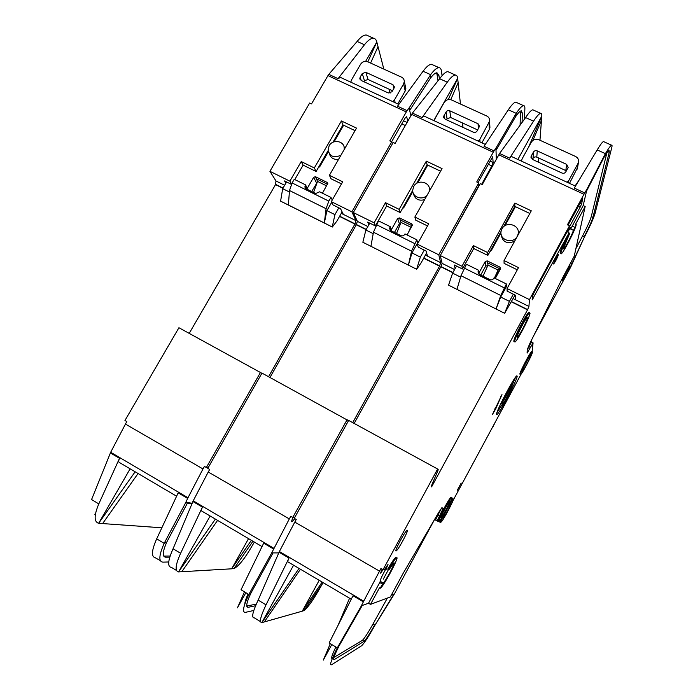 <?xml version="1.0" encoding="UTF-8"?>
<svg xmlns="http://www.w3.org/2000/svg" width="700" height="700" viewBox="0 0 700 700"><rect width="100%" height="100%" fill="white"/><g stroke="black" fill="none" stroke-linecap="round" stroke-linejoin="round"><path stroke-width="1.05" d="M427.053 195.344C422.144 200.742 412.116 197.024 412.711 190.059L413.735 186.454C417.498 178.946 430.377 181.939 429.441 190.146L429.249 191.424M429.8 190.435L429.441 189.28M294.866 518.683L291.926 521.815C291.401 521.526 291.777 520.091 293.055 517.519M462.98 127.4L462.499 122.964M460.442 104.011L457.66 78.374L448.332 99.584M367.85 226.537L357.35 221.331L353.325 212.537L393.181 142.485L395.106 143.395L412.422 113.102L439.661 78.741C443.118 73.999 445.874 71.645 447.93 71.671L455.464 75.058C456.689 75.154 457.424 76.239 457.66 78.321L433.79 120.584M450.721 99.68L458.141 82.784M496.3 159.276L495.994 149.713L496.492 147.21L516.215 113.339C519.505 108.404 521.938 105.84 523.53 105.639C524.492 105.604 524.939 106.575 524.869 108.561L524.492 119.096M447.93 71.671L449.155 72.223M455.464 75.058C453.451 75.058 450.73 77.429 447.283 82.189L422.082 117.582L424.2 116.148M411.609 114.38L493.264 152.241L494.051 150.92L484.05 146.282L508.331 109.777C511.639 104.86 514.115 102.322 515.751 102.147L516.661 102.559M442.767 251.064L478.94 185.377L478.73 182.919L438.777 254.791L440.632 262.64L427.49 256.121L426.081 251.002L418.197 247.1L417.331 244.186L428.733 223.79L414.873 217.035L442.059 168.604L426.326 161.157L399.158 209.361L385.499 202.694L374.115 222.819L353.325 212.537M427.534 225.934L415.765 220.185L414.873 217.035M440.598 171.202L427.096 164.798L416.596 183.435M412.703 190.356L400.19 212.572L386.654 205.957L375.375 225.907L367.684 222.101L368.839 224.796M522.077 122.395L522.358 113.085L520.433 112.219L520.1 125.09M508.331 109.777L516.215 113.339L515.41 116.987C518.044 113.032 520.004 110.968 521.281 110.801L522.358 113.085M440.632 262.64L439.574 266.131L423.666 258.23M352.704 422.634L439.574 266.131M348.495 420.709L261.975 373.091L207.778 468.361L209.685 469.464L208.241 472.001L289.31 518.919L271.18 553.884L272.729 552.913L278.705 552.895M294.569 517.764L292.749 517.466L347.156 419.606M269.99 377.466L356.44 224.543L366.231 229.407M357.35 221.331L356.44 224.543M438.777 254.791L417.331 244.186M493.264 152.241L476.726 181.965L478.73 182.919M496.492 147.21L494.051 150.92M477.986 182.56L492.73 156.704L493.115 162.549L491.864 165.935L481.661 184.301M426.326 161.157L427.096 164.798M399.158 209.361L400.19 212.572M385.499 202.694L386.654 205.957M374.115 222.819L375.375 225.907M496.011 150.36L515.41 116.987M262.01 546.586L201.959 511.175C201.189 510.904 201.346 509.548 202.431 507.115L180.617 553.298C175.455 564.874 174.764 571.077 178.535 571.918L231.656 568.811L248.535 538.65M253.803 610.461L245.332 612.386C242.069 612.465 243.233 606.497 248.841 594.484L271.18 553.884M181.79 571.742L217.577 520.389M251.379 540.321L231.656 568.811L234.054 568.531L252.945 541.24M234.071 568.514C238.184 566.414 243.25 560.464 249.261 550.664L254.371 542.089M245.875 592.69L237.466 607.801L244.457 591.841M246.82 606.489L248.159 607.303L255.579 605.745M248.159 607.303C245.586 607.303 246.531 602.516 251.002 592.961L248.841 594.484L241.036 589.767L263.681 543.165L273.578 548.992M176.514 570.491L171.5 567.438C167.282 566.895 167.808 560.665 173.075 548.747L193.209 500.841L273.91 548.319M215.373 519.094L178.544 571.918L210.157 516.014M246.733 606.051L256.287 604.1M248.019 593.985C245.989 598.517 244.912 601.886 244.79 604.109M251.002 592.961L273.061 552.904M292.749 517.466L290.754 516.311L289.31 518.919M208.241 472.001L193.209 500.841M366.109 229.618L356.606 224.892M477.671 129.946L450.704 117.539L447.029 118.729L446.442 119.77M400.776 222.968L399.385 223.685L394.459 232.444M416.684 269.273L362.854 242.261L416.684 269.273L420.98 263.051L426.615 252.945M481.889 142.835L489.326 129.509L489.808 125.388M424.244 250.093L420.341 257.092L411.976 252.936L417.69 242.725L416.815 239.776L411.565 251.16L408.406 265.055L411.976 252.936M413.376 193.419C414.82 199.089 418.565 201.171 424.62 199.666M402.211 208.976L403.961 207.34L412.816 191.616M373.188 233.651L365.881 230.02L369.784 223.134M407.05 234.955L412.422 225.068L411.705 223.877L399.543 217.919L397.661 218.514L391.352 229.723L390.241 226.66L378.534 220.885L373.45 232.225L411.565 251.16M396.541 233.476L401.012 222.39L410.664 227.124L411.53 226.118M410.909 228.078L410.637 227.185L408.581 232.225M443.975 115.719L443.651 116.769L445.086 119.149L473.34 132.178C474.906 132.72 476.157 132.317 477.102 130.961L479.5 126.315L478.048 123.76L449.794 110.801C448.254 110.267 447.011 110.67 446.075 112.009L443.975 115.719L444.421 118.711M370.93 246.304L373.45 232.225M434.385 120.855L435.041 118.606L444.203 102.419C446.075 99.75 448.551 98.945 451.631 100.004L486.719 115.99C488.863 117.101 489.834 118.834 489.615 121.17L479.85 139.309L478.214 141.129M399.543 217.919L401.012 222.39M391.344 230.904L389.97 227.141L389.611 228.471L390.967 230.72L400.96 235.655C402.509 236.189 403.751 235.769 404.688 234.412L404.959 233.922L416.815 239.776M389.97 227.141L390.241 226.66M427.744 165.104L417.786 182.796M420.341 257.092L416.658 269.194M362.854 242.261L365.881 230.02M449.698 501.454L449.549 501.489C448.315 502.084 440.186 517.396 441.149 517.326L441.289 517.282C442.558 516.609 450.529 501.602 449.698 501.454M451.29 502.819L451.15 502.854C449.977 503.414 442.059 518.35 442.969 518.271L443.1 518.227C444.299 517.597 452.086 502.95 451.29 502.819M511.227 385.998L512.006 386.4L510.492 389.384C510.659 390.442 504.341 402.447 503.431 402.797L502.565 402.098M512.006 386.4L512.032 386.531C512.242 388.08 503.248 405.169 501.944 405.685L500.605 404.775L501.629 402.885M511.718 383.11L512.085 383.425C512.295 385.044 503.16 402.404 501.821 402.938L501.349 402.474M512.059 383.294L507.657 392.875L507.649 391.842L506.1 395.762L501.637 402.631M530.898 354.979L530.714 354.83C529.559 355.442 521.938 370.02 522.051 371.411L522.165 371.569C523.058 371.516 530.889 356.659 530.898 354.979M527.45 317.931L527.196 317.634C525.735 318.08 516.959 334.95 517.16 336.945L517.414 337.19C518.919 336.648 527.476 320.224 527.45 317.931M501.961 228.874C506.082 220.447 520.625 225.216 518.079 234.203L517.291 236.241C513.222 244.589 498.864 240.047 501.121 231.175L501.961 228.874M518.219 234.666L518.175 233.713M563.439 248.377L569.555 233.678C564.751 242.769 561.855 249.252 560.866 253.12L561.164 253.89C563.168 253.374 575.435 229.661 576.231 224.735L573.44 230.352C572.049 234.946 564.83 248.614 563.631 248.911L563.439 248.377M567.63 231.989L570.745 227.535L570.692 229.049L583.161 205.581L587.029 189.044L584.736 192.92L574.289 188.09L597.17 149.923C600.276 144.786 602.367 141.995 603.435 141.549L603.934 141.768M333.594 659.164L334.285 659.584C332.631 660.179 334.206 655.655 338.993 646.012L337.295 647.885L360.841 606.804L362.023 605.561L368.524 603.216L380.266 581.551C379.776 580.729 381.614 576.581 385.761 569.1M380.223 588.227L383.18 583.03C385.394 581.674 395.797 562.205 393.977 562.826L389.296 569.336L388.762 569.415L389.375 568.05C392.735 562.38 395.062 559.003 396.375 557.926C400.584 554.488 384.142 585.751 380.52 588.07L379.479 587.799L370.501 604.38L390.32 596.96L403.06 573.492L438.672 512.435L442.006 507.71L443.126 508.454L437.141 520.914L434.525 519.566L394.293 594.108L391.396 594.965M514.579 341.854L513.835 341.346C513.468 338.441 526.697 312.979 528.903 312.349L529.279 312.541M530.014 313.189C529.996 316.733 517.23 341.215 514.964 342.055L514.579 341.714C514.22 338.826 527.45 313.355 529.646 312.725L530.014 313.189M457.24 490.367L461.177 483.07L457.24 490.367M520.441 374.483L519.864 374.106C519.671 372.216 530.346 351.846 531.738 351.461L531.93 351.558M532.508 352.004C532.455 354.296 522.069 374.071 520.642 374.588L520.441 374.404C520.258 372.523 530.933 352.144 532.315 351.75L532.508 352.004M496.545 414.444C495.6 412.221 514.316 376.565 516.819 375.812L517.186 376.119C517.449 379.549 499.59 413.446 496.921 414.592L496.545 414.444M396.025 550.97C394.144 551.539 404.801 531.484 407.006 530.303L407.286 530.197C408.949 530.005 398.536 549.553 396.279 550.865L396.025 550.97M450.529 501.401L452.83 498.829M440.877 522.148C439.469 522.331 451.412 499.826 453.154 499.012L453.364 498.96C454.51 499.24 442.89 521.097 441.07 522.077L440.536 522.401L437.141 520.914M553.543 263.769C554.872 260.059 556.483 256.953 558.364 254.441L558.46 254.686C557.113 258.414 555.503 261.511 553.648 263.996L553.543 263.769M495.766 408.791L492.529 414.321L501.979 394.555L495.766 408.791L494.97 408.371M438.41 520.975C436.922 521.15 449.164 498.076 451.019 497.21L451.29 497.359M451.832 497.49C453.031 497.796 441.123 520.196 439.206 521.238L439.005 521.308C437.517 521.491 449.767 498.409 451.614 497.543L451.832 497.49M383.101 569.642L380.581 573.16L382.13 569.117M560.831 253.733L560.114 252.761C561.094 248.894 563.99 242.41 568.794 233.319L532.166 299.854L532.516 296.1L533.934 292.871L569.082 228.034L569.494 225.803L529.471 299.626L528.92 306.434L527.52 309.846L431.611 486.876L431.165 486.491L438.252 469.735L437.631 469.009L383.058 569.651L384.65 569.433L388.045 564.349L386.024 569.249L388.01 568.977L388.623 567.613C391.983 561.951 394.319 558.574 395.631 557.497L396.191 557.821M568.794 233.319L569.555 233.678M562.634 280.219C562.879 278.373 568.925 266.744 569.712 266.604L569.8 266.936C569.485 268.931 563.544 280.341 562.739 280.525L562.634 280.219M538.326 162.138L538.641 157.99M539.962 140.254L541.774 116.209L528.657 147.018M454.589 269.57L442.102 263.375L440.283 255.535L480.244 183.627L482.248 184.572L499.581 153.475L525.604 117.582C528.876 112.63 531.274 110.04 532.805 109.812L540.645 113.33C541.538 113.26 541.914 114.205 541.774 116.165L517.86 159.469M532.928 140.403L541.459 120.356M587.029 189.044L605.386 153.633C608.475 148.479 610.523 145.661 611.546 145.189C612.141 144.979 612.211 145.801 611.747 147.639L595.053 213.447C593.539 218.461 589.907 226.494 584.176 237.554L570.929 265.834M570.71 263.882L571.279 264.215L570.754 266.971L533.697 335.711M570.885 263.961L571.121 261.949M527.249 349.799L531.492 342.081L531.755 339.614M532.096 351.636L533.094 342.886L531.492 342.081M532.805 109.812L533.636 110.189M540.645 113.33C539.166 113.584 536.804 116.2 533.549 121.17L509.661 158.148L511.438 156.502M498.785 154.805L583.966 194.285L584.736 192.92M575.085 185.946L579.049 180.154M528.92 306.434L515.209 299.635L515.322 295.172L507.097 291.104L507.08 288.549L518.499 267.61L504.044 260.549L531.282 210.822L514.867 203.061L487.637 252.543L473.392 245.586L461.974 266.254L440.283 255.535M517.3 269.815L504.088 263.358L504.044 260.549M529.821 213.491L514.815 206.377L503.589 226.782M501.095 231.332L487.847 255.412L473.725 248.517L462.42 268.993L454.405 265.02L455.096 268.651M489.939 251.624L493.106 245.875L493.701 246.172M575.899 248.631L582.593 235.891C587.195 227.01 590.091 220.57 591.273 216.58L592.944 217.367L609.227 152.276L607.758 151.62M592.944 217.367C591.745 221.349 588.84 227.78 584.238 236.67L582.593 235.891M597.17 149.923L605.386 153.633L604.117 157.159C606.585 153.02 608.23 150.754 609.053 150.369L609.227 152.276M533.094 342.886L527.1 353.098L527.258 349.615L530.066 342.983L562.45 278.145L574.236 256.174L585.165 206.518L583.161 205.581M570.754 266.971L584.176 237.554M452.952 500.692L521.106 374.124M585.165 206.518L575.488 224.385L576.231 224.735M440.3 521.824L441.464 518.227M260.505 621.626L254.406 617.907C251.256 618.056 252.499 612.124 258.151 600.101L279.379 551.539L363.72 601.16L379.523 571.13L294.796 522.095L296.249 519.488L294.254 518.332L348.652 420.42L437.631 469.009M354.165 423.43L440.965 266.543L452.961 272.51M442.102 263.375L440.965 266.543M529.471 299.626L507.08 288.549M583.966 194.285L567.403 224.814L569.494 225.803M568.05 225.12L582.671 198.502L581.656 203.814L580.151 207.174L569.205 227.36M514.867 203.061L514.815 206.377M487.637 252.543L487.847 255.412M473.392 245.586L473.725 248.517M461.974 266.254L462.42 268.993M493.168 247.135L493.106 245.875M591.273 216.58L606.883 152.801M586.066 191.984L604.117 157.159M368.524 603.216L370.501 604.38M388.596 569.319L385.709 574.656M385.604 574.84L383.294 579.11M351.26 599.218L288.085 561.96C287.543 561.829 287.849 560.534 289.012 558.075L266.026 604.861C260.496 616.534 259.096 622.457 261.835 622.633L302.277 611.17L319.209 580.317M393.864 594.081L374.981 625.161C368.707 636.352 364.306 643.178 361.76 645.636L331.45 664.816C329.332 665.639 331.284 659.995 337.295 647.885L329.14 642.959L353.019 595.744L363.37 601.834L363.72 601.16M264.32 621.941L300.44 569.249M322.158 582.059L302.277 611.17L304.124 610.531L323.155 582.645M304.141 610.496C307.536 607.863 312.165 601.51 318.045 591.421L322.63 583.415M331.774 644.551L323.33 660.082L330.295 643.659M338.109 625.222L349.562 598.211M334.285 659.584L363.974 641.401L362.425 640.325C364.455 638.391 367.99 632.949 373.012 623.989L387.371 598.062M373.012 623.989L374.649 624.96C369.626 633.92 366.1 639.38 364.088 641.322L363.974 641.401M299.023 568.418L261.835 622.633L293.58 565.206M435.54 520.012L441.455 508.148M374.981 625.161L394.293 594.108M335.851 647.01C331.914 655.235 330.724 659.024 332.299 658.376L332.421 658.306M333.97 657.379L362.311 640.404M338.993 646.012L362.224 605.491M360.841 606.804L363.37 601.834M380.415 581.49L383.136 583.065L380.415 581.481M383.058 569.651L380.975 568.444L379.523 571.13M294.796 522.095L279.379 551.539M567.079 231.726L568.925 232.61M527.52 309.846L511.367 301.814M452.839 272.729L441.035 266.858M386.024 569.249L385.061 568.689M496.904 412.738L501.567 405.493M511.744 386.26L515.655 377.072M566.379 170.844L536.804 157.141C535.22 156.599 533.96 156.992 533.032 158.349L532.438 159.416M499.1 271.504L498.129 272.213L498.041 270.113L494.419 278.058M487.778 265.624L485.651 266.088L480.707 275.074M504.656 313.303L448.551 285.154L504.656 313.303L515.051 295.041M569.494 183.356L577.561 167.545M513.336 294.192L509.425 301.376L500.701 297.045L506.424 286.562L506.398 283.973L500.762 295.47L496.046 308.919L500.701 297.045M501.069 233.993C502.215 241.894 506.721 244.326 514.587 241.299M489.921 251.632L491.584 250.023L500.972 232.951M460.574 277.095L452.611 273.131L456.523 266.07M495.276 278.486L500.631 268.59L499.896 267.102L487.209 260.89L485.275 261.485L478.949 272.991L478.66 270.287L466.445 264.259L460.985 275.713L500.762 295.47M483.009 276.211L488.014 265.108L498.076 270.051L499.949 268.844L499.896 267.102M495.127 278.408L498.33 271.941M495.46 421.75L493.071 426.571M531.309 155.916L531.046 156.599L532.516 159.46L561.977 173.04C563.605 173.609 564.891 173.197 565.845 171.815L568.164 167.449L566.694 164.404L537.241 150.894C535.631 150.334 534.354 150.745 533.409 152.11L531.309 155.916L531.186 158.112M456.969 289.363L460.985 275.713M521.483 161.149L522.121 158.839L531.3 142.231C533.19 139.501 535.736 138.688 538.947 139.79L575.514 156.45C578.069 157.841 579.049 159.889 578.436 162.61L568.846 180.425L567.184 182.289M487.209 260.89L488.014 265.108M478.721 273.866L478.389 270.777L478.082 271.635L479.483 274.47L489.921 279.624C491.531 280.175 492.809 279.755 493.754 278.364L494.025 277.865L506.398 283.973M478.389 270.777L478.66 270.287M515.419 206.666L504.927 225.75M509.425 301.376L504.656 313.233M503.335 402.5L501.778 405.387M448.551 285.154L452.611 273.131M506.1 395.762L505.006 395.194M506.082 394.756L505.418 394.415M507.649 391.842L506.975 391.501M510.484 386.225L510.037 385.989M509.88 388.981L510.457 389.279M344.234 149.485L344.26 148.102C344.067 140.752 332.605 139.002 329.123 145.766L328.099 150.412C330.216 156.817 334.53 158.366 341.04 155.041M338.608 159.276C333.874 159.889 330.803 158.077 329.402 153.843M340.498 77.42L338.065 78.663L364.446 44.756C368.069 40.197 371.123 38.045 373.625 38.29C375.156 38.526 376.215 39.742 376.801 41.947L383.836 69.108M389.034 89.171L390.066 93.144M436.485 72.844L437.062 74.603L438.909 75.434L437.001 72.809C435.304 72.774 433.055 74.646 430.273 78.435L430.64 74.664C434.114 69.947 436.914 67.62 439.023 67.672C440.317 67.795 441.114 68.906 441.42 71.015L442.067 75.67M378.017 46.664L370.589 63.07M438.909 75.434L439.434 79.021M432.845 64.899L431.55 64.312C429.389 64.243 426.571 66.553 423.071 71.243L397.521 106.207L407.12 110.652L406.306 111.93L327.959 75.6L328.79 74.366L338.065 78.663M405.204 85.522L405.86 88.953L405.221 90.93L403.629 83.869L404.303 81.48C404.25 79.511 403.322 78.067 401.511 77.157L367.841 61.81L376.81 42L365.636 61.346M341.276 213.36L343.324 214.375L340.524 208.653L332.964 204.907L331.319 201.661L351.881 211.829L391.738 141.803L392.35 143.946M327.959 75.6L311.509 103.897L309.654 103.022L269.929 171.316L289.87 181.169L301.219 161.56L314.326 167.947L341.416 120.969L356.51 128.109L329.402 175.306L331.056 178.789L341.486 183.881M341.416 120.969L342.947 124.906L355.049 130.646M342.947 124.906L332.946 142.266M328.125 150.631L316.111 171.482L314.326 167.947M301.219 161.56L303.126 165.13L316.111 171.482M303.126 165.13L294.779 179.567M285.863 183.173L284.498 180.924L291.392 184.336M328.79 74.366L357.123 41.44C360.754 36.907 363.842 34.773 366.38 35.035L367.973 35.744M192.054 503.256L187.25 502.512L185.386 503.256L187.976 497.761L110.679 452.279L126.779 421.558L124.95 420.499L178.92 327.731L261.87 373.275M189.219 333.358L275.529 184.607L282.914 188.274M269.929 171.316L275.984 180.976L275.529 184.607M343.324 214.375L355.941 220.631L351.881 211.829M355.941 220.631L355.04 223.851L339.658 216.204M268.59 376.705L355.04 223.851M207.979 467.994L206.343 467.53L260.54 372.304M423.071 71.243L430.64 74.664L409.692 107.1L409.5 109.69L410.856 115.71M437.062 74.603L437.999 80.815M409.666 110.407L430.273 78.435M409.692 107.1L407.12 110.652M391.738 141.803L389.812 140.893L406.306 111.93M329.402 175.306L342.685 181.799L331.319 201.661M407.733 121.188L406.726 116.9L405.134 118.038L391.632 141.759M291.55 184.021L289.87 181.169M275.984 180.976L284.646 185.273M161.84 527.8L98.656 523.294L135.144 471.782M138.066 473.506L102.611 523.582M168.735 561.977L162.803 562.144C158.48 561.531 158.935 555.275 164.159 543.358L166.749 542.15C162.575 551.635 162.199 556.649 165.611 557.2L163.721 556.089M188.125 502.644L187.819 503.142M95.349 514.544L94.78 514.202L95.401 514.255M130.13 468.825L98.656 523.294C93.922 521.841 93.975 515.375 98.796 503.904L119.516 458.316C118.492 460.722 118.475 462.131 119.464 462.534L176.593 496.221M110.679 452.279L91.569 499.537L98.796 503.904M187.653 498.418L178.176 492.844L156.686 538.851C151.62 550.392 151.121 556.684 155.181 557.699L160.326 560.639M169.776 557.139L165.611 557.2M125.344 424.025L202.991 468.956L187.976 497.761M202.991 468.956L204.426 466.427L206.343 467.53M185.386 503.256L164.159 543.358L156.686 538.851M166.749 542.15L187.705 502.582M170.126 556.028L163.791 556.089M339.535 216.414L355.197 224.201M361.209 80.483L360.159 77.131L362.25 73.517L364.446 80.675L363.851 81.699M364.446 80.675L368.016 79.502L392.525 90.781M311.675 191.529L317.17 182.438M397.801 103.933L405.221 90.93M342.108 211.899L336.858 221.112L332.308 227.036L280.665 201.189L288.365 204.977L289.502 190.531L292.127 182.963L294.245 179.305L305.471 184.844L304.859 187.005L306.101 188.773L315.691 193.515L319.594 191.809L330.96 197.418L332.264 200.008M286.571 181.947L282.686 188.659L289.389 191.992M305.471 184.844L307.344 188.221L313.635 177.301L316.592 182.989M322.438 193.209L327.801 183.374L327.127 182.429L315.464 176.706L313.635 177.301M331.66 202.344L326.909 210.648L334.933 214.629L338.826 207.812M328.361 151.734L319.909 166.407L318.08 168.061M326.655 185.876L317.537 181.396L313.565 192.465M330.96 197.418L328.834 201.119L326.069 208.696L289.502 190.531M362.25 73.517L365.873 72.328L392.998 84.761L394.389 86.888L394.047 88.121L391.956 91.77L388.299 92.969L361.174 80.465L359.826 78.487L360.168 79.59M332.308 227.036L324.336 222.985L326.069 208.696M326.909 210.648L324.336 222.985L288.365 204.977M392.866 101.649L394.485 99.873L395.211 102.734M367.841 61.81C364.866 60.804 362.46 61.6 360.605 64.199L351.47 79.993L350.787 82.18M317.537 181.396L315.464 176.706M360.159 77.131L359.826 78.487M343.63 125.23L334.075 141.82M344.155 147.332L344.794 148.514M403.629 83.869L394.485 99.873M282.686 188.659L280.604 201.101M332.255 226.949L334.933 214.629M439.661 78.741L447.283 82.189M422.082 117.582L412.422 113.102M427.49 256.121L425.416 255.098M423.789 258.011L439.504 265.816M192.885 501.498L202.431 507.115M180.617 553.298L173.075 548.747M488.189 164.22L491.864 165.935M493.115 162.549L489.939 161.07M376.408 224.648L414.689 243.574M447.029 118.729L446.075 112.009M489.326 129.509L489.02 122.903M479.85 139.309L480.043 141.977M397.661 218.514L399.385 223.685M411.705 223.877L412.248 225.697M478.406 128.634L478.048 123.76M449.794 110.801L450.704 117.539M400.199 219.914L412.186 225.794M525.604 117.582L533.549 121.17M509.661 158.148L499.581 153.475M515.209 299.635L513.117 298.594M530.591 347.541L528.981 346.727M511.481 301.595L527.538 309.575M572.075 226.039L574.831 227.334M388.623 567.613L389.375 568.05M379.741 582.523L382.454 584.106M279.037 552.204L289.012 558.075M266.026 604.861L258.151 600.101M443.126 508.454L441.849 507.745M438.148 515.174L439.749 516.066M533.426 298.113L532.376 297.596M578.261 206.29L580.151 207.174M388.01 568.977L388.745 569.406M501.06 396.988L500.561 396.725M581.656 203.814L580.02 203.053M570.692 229.049L573.44 230.352M464.319 268.118L504.262 287.875M533.032 158.349L533.409 152.11M576.94 169.689L578.025 163.59M568.846 180.425L568.452 182.875M485.275 261.485L485.651 266.088M565.793 170.485L566.694 164.404M537.241 150.894L536.804 157.141M487.34 262.666L499.949 268.844M364.446 44.756L357.123 41.44M283.027 188.064L275.284 184.214M119.516 458.316L110.364 452.926M405.283 125.501L401.809 123.874M187.434 503.09L191.817 503.764M407.033 122.43L403.559 120.803M406.254 116.681L406.726 116.9M328.834 201.119L292.127 182.963M327.784 183.759L327.127 182.429M307.501 189.464L305.2 185.308M368.016 79.502L365.873 72.328M392.998 84.761L393.899 88.384M327.565 184.284L316.592 178.903M429.441 190.146L429.59 190.82M423.902 116.008L485.301 144.41M523.53 105.639L515.751 102.147M489.615 121.17L489.921 127.794M389.611 228.471L390.215 230.116M443.651 116.769L443.809 117.828M518.079 234.203L518.053 234.973M511.236 156.406L575.47 186.121M611.546 145.189L603.435 141.549M395.631 557.497L396.375 557.926M362.425 640.325L364.088 641.322M451.019 497.21L451.614 497.543M452.576 498.689L453.154 499.012M531.738 351.461L532.315 351.75M528.903 312.349L529.646 312.725M380.074 581.219L383.18 583.03M578.436 162.61L577.351 168.735M478.082 271.635L478.249 273.105M531.046 156.599L531.003 157.421M439.023 67.672L431.55 64.312M398.834 104.405L340.104 77.236M366.38 35.035L373.625 38.29M404.303 81.48L405.842 88.401M304.859 187.005L305.699 188.492M344.26 148.102L344.575 148.89"/></g></svg>
